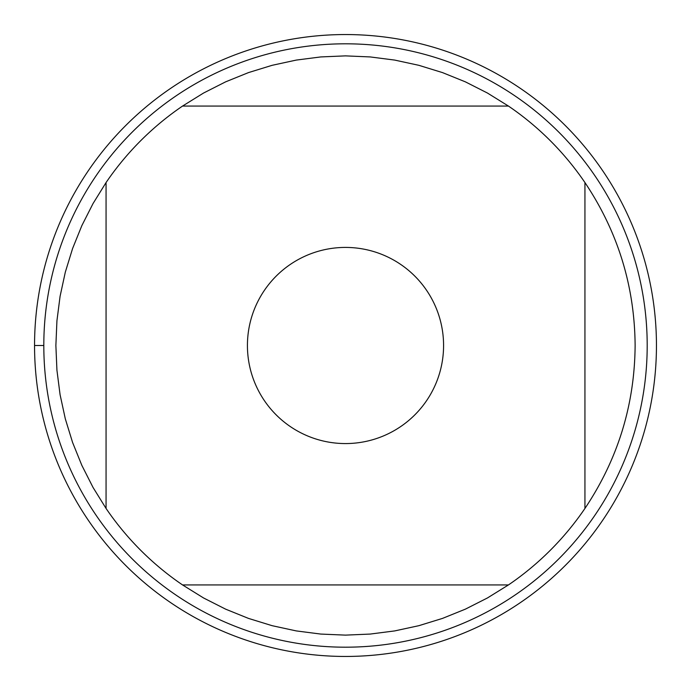 <?xml version="1.0" encoding="UTF-8"?>
<svg xmlns="http://www.w3.org/2000/svg" width="691" height="691" viewBox="0 0 691 691"><rect width="100%" height="100%" fill="white"/><g stroke="black" fill="none" stroke-linecap="round" stroke-linejoin="round"><path stroke-width="1.04" d="M34.55 345.5A310.95 310.95 0 0 1 500.975 76.209A310.95 310.95 0 0 1 500.975 614.791A310.95 310.95 0 0 1 34.55 345.5L43.809 345.5A301.691 301.691 0 0 1 496.345 84.224A301.691 301.691 0 0 1 496.345 606.776A301.691 301.691 0 0 1 43.809 345.5M264.42 400.676A98.079 98.079 0 0 0 443.579 345.5A98.079 98.079 0 0 0 316.633 251.766A98.079 98.079 0 0 0 264.42 400.676M106.06 508.446A289.624 289.624 0 0 0 182.554 584.94L508.446 584.94A289.624 289.624 0 0 0 584.94 508.446L584.94 182.554A289.624 289.624 0 0 0 508.446 106.06L182.554 106.06A289.624 289.624 0 0 0 106.06 182.554L106.06 508.446L93.035 487.44L81.858 465.397L72.59 442.482L65.317 418.867L60.082 394.708L56.93 370.195L55.876 345.5L56.93 320.805L60.082 296.292L65.317 272.133L72.59 248.518L81.858 225.603L93.035 203.56L106.06 182.554M584.94 508.446C617.927 459.144 634.658 404.822 635.124 345.5C634.658 286.178 617.927 231.856 584.94 182.554M182.554 584.94L203.56 597.965L225.603 609.142L248.518 618.41L272.133 625.683L296.292 630.918L320.805 634.07L345.5 635.124L370.195 634.07L394.708 630.918L418.867 625.683L442.482 618.41L465.397 609.142L487.44 597.965L508.446 584.94M508.446 106.06L487.44 93.035L465.397 81.858L442.482 72.59L418.867 65.317L394.708 60.082L370.195 56.93L345.5 55.876L320.805 56.93L296.292 60.082L272.133 65.317L248.518 72.59L225.603 81.858L203.56 93.035L182.554 106.06"/></g></svg>
